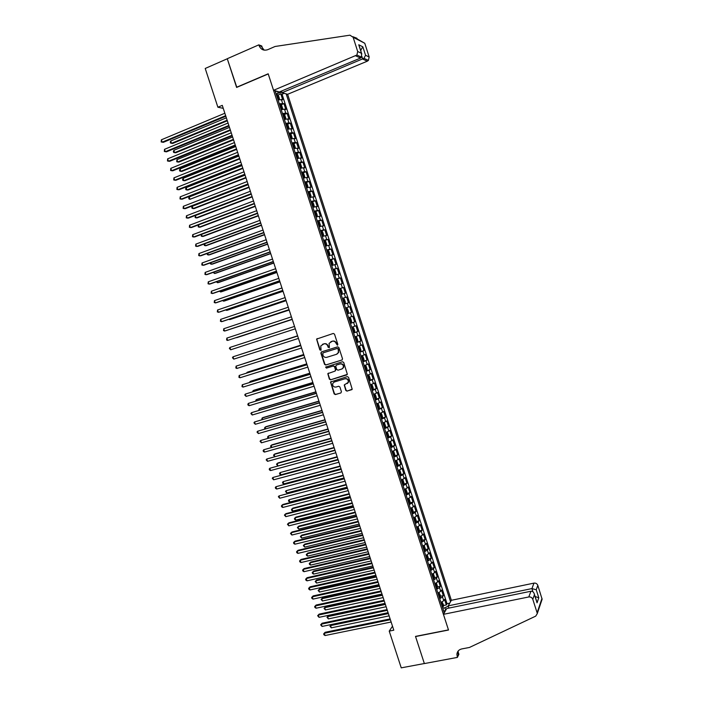 <?xml version="1.0" encoding="UTF-8"?>
<svg xmlns="http://www.w3.org/2000/svg" width="703" height="703" viewBox="0 0 703 703"><rect width="100%" height="100%" fill="white"/><g stroke="black" fill="none" stroke-linecap="round" stroke-linejoin="round"><path stroke-width="1.05" d="M337.405 345.191L337.818 344.321L334.505 334.127L333.292 333.45L316.578 339.092L319.839 349.953L321.078 350.068L320.753 345.938L323.881 343.881C325.674 343.512 326.965 344.233 327.747 346.034L328.169 347.344L329.417 347.449L329.074 343.354L332.238 341.245C334.048 340.876 335.34 341.596 336.122 343.398L337.405 345.191M345.814 390.455L347.027 391.14L352.203 389.207L348.539 377.291L347.317 376.615L330.524 382.019L334.162 393.9L335.375 394.576L340.85 392.968L341.438 391.747L339.874 386.94L338.67 386.263L335.946 387.072C333.512 387.16 332.44 385.956 332.747 383.451L334.294 381.984L344.971 378.785C347.387 378.671 348.468 379.857 348.222 382.344L344.25 384.989L345.814 390.455L347.344 390.965L351.939 389.611M217.886 107.216L205.214 68.463L227.28 58.771L236.612 87.427L268.238 73.947L448.461 629.888L415.508 636.4L424.348 663.527L401.237 667.85L389.225 631.109L393.803 630.187L222.28 105.362L217.886 107.216L223.255 108.35M341.939 360.059L342.528 358.82L338.855 347.51L337.642 346.834L321.456 351.895L320.876 353.126L324.54 364.356L325.744 365.033L342.159 359.954M343.697 362.414L347.37 374.365L330.559 379.813L329.356 379.137L327.809 373.653L334.927 371.131L335.516 369.901L334.47 366.702L333.266 366.026L326.447 368.108L325.621 367.151L342.484 361.737L343.697 362.414M443.426 605.547L446.335 604.949L444.524 599.36L443.734 600.705L442.521 596.97L439.718 598.701M440.403 596.249L443.312 595.634L441.502 590.045L440.711 591.355L439.498 587.62L436.677 589.334M437.371 586.943L440.298 586.32L438.487 580.722L437.679 582.005L436.466 578.261L433.637 579.949M434.34 577.629L437.275 576.987L435.465 571.39L434.647 572.637L433.426 568.894L430.596 570.555M431.299 568.305L434.252 567.655L432.433 562.048L431.607 563.27L430.394 559.518L427.547 561.161M428.259 558.973L431.229 558.314L429.41 552.699L428.566 553.885L427.354 550.133L424.498 551.75M425.218 549.641L428.197 548.955L426.378 543.34L425.526 544.5L424.313 540.739L421.449 542.338M422.169 540.291L425.166 539.596L423.347 533.972L422.485 535.106L421.264 531.345L418.39 532.909M419.129 530.932L422.134 530.229L420.306 524.605L419.436 525.695L418.215 521.934L415.332 523.48M416.071 521.573L419.093 520.853L417.266 515.22L416.387 516.283L415.165 512.513L412.274 514.042M413.012 512.206L416.053 511.468L414.225 505.826L413.338 506.863L412.116 503.084L409.208 504.587M409.954 502.821L413.012 502.074L411.185 496.432L410.28 497.425L409.058 493.655L406.141 495.132M406.896 493.436L409.963 492.662L408.135 487.021L407.222 487.987L406 484.209L403.074 485.659M403.83 484.042L406.914 483.26L405.086 477.601L404.163 478.541L402.933 474.762L400.007 476.186M400.763 474.639L403.865 473.84L402.037 468.18L401.097 469.086L399.866 465.298L396.931 466.704M397.687 465.228L400.815 464.411L398.979 458.743L398.03 459.621L396.8 455.834L393.856 457.214M394.62 455.808L397.757 454.973L395.921 449.305L394.963 450.148L393.733 446.352L390.771 447.706M391.536 446.379L394.699 445.526L392.863 439.858L391.887 440.667L390.657 436.871L387.696 438.197M388.451 436.941L391.633 436.071L389.796 430.394L388.812 431.176L387.581 427.371L384.603 428.681M385.367 427.494L388.566 426.607L386.729 420.93L385.736 421.677L384.506 417.872L381.518 419.155M382.283 418.039L385.499 417.143L383.662 411.448L382.66 412.169L381.421 408.355L378.425 409.621M378.24 409.032L382.432 407.661L380.587 401.967L379.576 402.652L378.337 398.838L375.332 400.077M375.894 399.172L379.356 398.17L377.511 392.476L376.492 393.126L375.253 389.313L372.239 390.517M372.423 389.805L376.281 388.671L374.435 382.977L373.398 383.592L372.159 379.769L369.137 380.956M368.97 380.428L373.205 379.172L371.351 373.46L370.305 374.049L369.075 370.226L366.035 371.386M365.885 370.929L370.121 369.655L368.275 363.943L367.212 364.497L365.973 360.674L362.933 361.808M362.81 361.421L367.036 360.138L365.182 354.417L364.119 354.936L362.88 351.105L359.822 352.221M359.725 351.904L363.952 350.604L362.098 344.883L361.017 345.366L359.778 341.535L356.711 342.625M356.632 342.379L360.859 341.06L359.005 335.34L357.915 335.788L356.676 331.957L353.6 333.02M353.547 332.853L357.765 331.517L355.911 325.779L354.813 326.201L353.565 322.369L350.481 323.406M350.454 323.31L354.672 321.956L352.818 316.218L351.702 316.605L350.454 312.765L347.361 313.784M347.361 313.758L351.57 312.396L349.716 306.649L345.498 308.028M345.489 308.002L348.591 307.009L347.344 303.16L348.477 302.817L346.614 297.07L342.396 298.459M342.37 298.362L345.472 297.395L344.233 293.546L345.366 293.239L343.503 287.483L339.294 288.889M339.241 288.722L342.361 287.773L341.113 283.924L342.264 283.643L340.401 277.887L336.192 279.311M336.113 279.065L339.241 278.142L337.994 274.284L339.154 274.047L337.282 268.282L333.081 269.715M332.985 269.398L336.113 268.502L334.865 264.644L336.043 264.433L334.171 258.669L329.971 260.119M329.848 259.732L332.994 258.853L331.737 254.996L332.923 254.82L331.051 249.047L326.86 250.514M326.71 250.048L329.865 249.196L328.609 245.338L329.804 245.189L327.932 239.415L323.74 240.901L324.786 240.69L325.761 241.586L326.702 244.477L326.359 245.496L324.804 240.716M323.565 240.356L326.737 239.538L325.48 235.663L326.684 235.558L324.812 229.776L320.999 231.138M320.427 230.663L323.6 229.863L322.343 225.988L323.565 225.909L321.684 220.118L318.266 221.366M317.281 220.953L320.463 220.18L319.206 216.304L320.436 216.26L318.556 210.461L315.348 211.638M314.127 211.234L317.325 210.487L316.069 206.612L317.308 206.603L315.427 200.794L311.174 202.121M310.972 201.506L314.179 200.786L312.923 196.902L314.179 196.928L312.299 191.119L309.153 192.297M307.817 191.778L311.034 191.075L309.777 187.191L311.042 187.253L309.162 181.436L306.042 182.622M304.663 182.033L307.888 181.356L306.622 177.472L307.905 177.56L306.016 171.743L302.923 172.929M301.499 172.279L304.733 171.629L303.476 167.736L304.759 167.868L302.879 162.042L299.803 163.228M298.336 162.516L301.578 161.901L300.322 157.999L301.622 158.157L299.733 152.331L296.684 153.526M295.172 152.744L298.424 152.156L297.158 148.254L298.467 148.447L296.578 142.612L293.555 143.807M292 142.964L295.269 142.401L294.003 138.491L295.322 138.719L293.432 132.885L290.427 134.08M288.828 133.183L292.105 132.639L290.84 128.728L292.167 128.992L290.277 123.148L287.29 124.352M285.655 123.385L288.933 122.867L287.668 118.956L289.012 119.246L287.123 113.394L284.153 114.607M282.474 113.578L285.769 113.086L284.495 109.167L285.857 109.501L283.959 103.64L279.293 103.763M281.015 104.861L283.959 103.64M334.092 382.054L344.971 378.785M448.936 608.086L448.215 605.854L451.361 600.3L287.624 94.299L367.291 61.196L362.73 59.087L361.913 56.512M450.544 601.733L286.183 93.894M275.075 90.749L444.287 612.805M446.335 604.949L447.046 603.701L282.052 94.228L280.796 93.877L282.694 99.738L278.019 99.835M285.769 113.086L287.123 113.394M288.933 122.867L290.277 123.148M292.105 132.639L293.432 132.885M295.269 142.401L296.578 142.612M298.424 152.156L299.733 152.331M301.578 161.901L302.879 162.042M304.733 171.629L306.016 171.743M307.888 181.356L309.162 181.436M311.034 191.075L312.299 191.119M314.179 200.786L315.427 200.794M317.325 210.487L318.556 210.461M320.463 220.18L321.684 220.118M323.6 229.863L324.812 229.776M326.737 239.538L327.932 239.415M329.865 249.196L331.051 249.047M332.994 258.853L334.171 258.669M336.113 268.502L337.282 268.282M339.241 278.142L340.401 277.887M342.361 287.773L343.503 287.483M345.472 297.395L346.614 297.07M348.591 307.009L349.716 306.649M351.57 312.396L350.454 312.765M354.672 321.956L353.565 322.369M357.765 331.517L356.676 331.957M360.859 341.06L359.778 341.535M363.952 350.604L362.88 351.105M367.036 360.138L365.973 360.674M370.121 369.655L369.075 370.226M373.205 379.172L372.159 379.769M376.281 388.671L375.253 389.313M379.356 398.17L378.337 398.838M382.432 407.661L381.421 408.355M385.499 417.143L384.506 417.872M388.566 426.607L387.581 427.371M391.633 436.071L390.657 436.871M394.699 445.526L393.733 446.352M397.757 454.973L396.8 455.834M400.815 464.411L399.866 465.298M403.865 473.84L402.933 474.762M406.914 483.26L406 484.209M409.963 492.662L409.058 493.655M413.012 502.074L412.116 503.084M416.053 511.468L415.165 512.513M419.093 520.853L418.215 521.934M422.134 530.229L421.264 531.345M425.166 539.596L424.313 540.739M428.197 548.955L427.354 550.133M431.229 558.314L430.394 559.518M434.252 567.655L433.426 568.894M437.275 576.987L436.466 578.261M440.298 586.32L439.498 587.62M443.312 595.634L442.521 596.97M445.693 610.309L444.876 607.779L442.793 608.209M281.885 92.198L276.077 93.833M278.08 92.998L277.588 91.46M392.502 626.215L389.225 631.109M277.87 95.098L280.796 93.877M282.052 94.228L284.205 93.332M275.497 92.058L276.472 91.144M284.495 109.167L281.2 109.65M287.668 118.956L284.381 119.457M290.84 128.728L287.562 129.264M294.003 138.491L290.734 139.053M297.158 148.254L293.81 148.535M300.322 157.999L297.07 158.614M303.476 167.736L300.234 168.377M306.622 177.472L303.397 178.131M309.777 187.191L306.561 187.877M312.923 196.902L309.715 197.613M316.069 206.612L312.87 207.341M319.206 216.304L316.016 217.069M322.343 225.988L319.162 226.779M325.48 235.663L322.308 236.48M328.609 245.338L325.454 246.173M331.737 254.996L328.591 255.857M334.865 264.644L331.728 265.532M337.994 274.284L334.865 275.198M341.113 283.924L337.994 284.856M344.233 293.546L341.122 294.504M347.344 303.16L344.242 304.153M348.618 317.633L351.702 316.605M351.728 327.246L354.813 326.201M354.848 336.86L357.915 335.788M357.959 346.465L361.017 345.366M361.07 356.052L364.119 354.936M364.172 365.639L367.212 364.497M367.282 375.217L370.305 374.049M370.376 384.787L373.398 383.592M373.478 394.339L376.492 393.126M376.571 403.891L379.576 402.652M379.664 413.434L382.66 412.169M382.757 422.969L385.736 421.677M385.842 432.486L388.812 431.176M388.926 442.002L391.887 440.667M392.01 451.511L394.963 450.148M395.086 461.01L398.03 459.621M398.162 470.5L401.097 469.086M402.854 484.991L403.777 484.446L403.979 482.979L403.065 480.14L401.255 479.973L404.163 478.541M404.304 489.455L407.222 487.987M407.371 498.91L410.28 497.425M410.438 508.366L413.338 506.863M413.496 517.812L416.387 516.283M416.554 527.25L419.436 525.695M419.612 536.679L422.485 535.106M422.67 546.108L425.526 544.5M425.719 555.519L428.566 553.885M428.768 564.922L431.607 563.27M431.809 574.316L434.647 572.637M434.849 583.701L437.679 582.005M437.89 593.077L440.711 591.355M445.289 611.039L443.567 610.582M440.93 602.453L443.734 600.705M444.876 607.779L448.294 606.083M447.046 603.701L449.753 603.139M337.607 345.085L336.447 343.266C335.674 341.465 334.373 340.744 332.563 341.113L332.238 341.245M330.849 341.676L332.563 341.113M322.51 344.312L324.215 343.741C326.016 343.38 327.299 344.101 328.081 345.894L329.224 347.704M317.299 338.538L316.886 339.698L320.181 349.813L320.893 350.314M321.579 351.851L321.218 352.985L324.874 364.198L326.078 364.875L342.203 359.927M337.932 348.96L337.08 348.486L322.879 352.915L322.914 355.164C323.688 356.957 324.979 357.678 326.772 357.326L336.491 354.312L338.336 352.555L338.257 348.82L337.08 348.486M323.108 352.827L337.405 348.345M336.957 354.119L338.661 352.414L338.38 350.349M338.257 348.82L338.705 350.208M346.772 374.936L330.559 379.813M328.424 373.1L328.125 374.172L329.681 378.97L330.885 379.646M335.252 370.964L335.841 369.743L334.804 366.553L333.591 365.868L326.447 368.108M326.13 366.746L326.781 367.95M341.755 369.057L343.319 367.546C343.609 365.024 342.537 363.82 340.094 363.943L336.324 365.094L335.735 366.325L336.772 369.514L337.985 370.2L341.755 369.057M342.273 368.829L343.644 367.388C343.934 364.875 342.853 363.671 340.41 363.785L340.094 363.943M336.412 365.05L340.41 363.785M344.839 384.427L344.567 385.472L346.131 390.279M347.247 383.61L348.53 382.177C348.785 379.69 347.704 378.504 345.287 378.618M331.131 381.474L330.841 382.529L334.487 393.715L335.7 394.401L340.85 392.968M278.889 99.598L279.478 98.754L278.529 95.819L277.448 94.633L276.349 94.677M277.483 94.668L279.056 99.518L277.94 99.589M226.357 117.832L170.759 140.969L171.523 143.307L172.674 143.447L227.315 120.775M277.334 97.726L278.045 97.647L277.703 96.469L276.956 96.548M170.759 140.969L170.267 142.155L170.574 143.087L171.523 143.307L227.139 120.222M225.654 115.687L162.147 142.182L161.365 139.8L224.855 113.245M225.848 116.267L163.342 142.322L161.189 141.962L161.365 139.8M281.516 91.056L282.052 92.726L363.961 58.323L368.416 60.405L367.291 61.196M282.052 92.726L287.624 94.299M236.568 87.277L268.186 73.797L273.546 90.318L356.913 55.027L357.686 51.504L353.134 37.268L349.936 35.176L275.058 46.486L267.694 49.702C263.66 50.968 260.76 49.535 258.994 45.414L258.809 44.86L227.262 58.718L236.814 87.348M357.686 51.504L361.483 53.323L358.758 44.772L362.853 46.837L365.551 55.273L369.172 57.005L364.787 43.287L353.134 37.268M258.809 44.86L261.753 45.985L262.702 48.894M273.546 90.318L279.355 91.961L360.525 58.059L355.753 55.853M352.897 36.714L356.887 38.226L357.15 38.92L364.787 43.287M369.172 57.005L368.416 60.405M264.196 50.15L261.217 46.266L258.994 45.414M361.483 53.323L361.57 57.207L360.525 58.059L360.015 56.477M358.758 44.772L359.18 45.809M362.853 46.837L360.621 50.335M365.551 55.273L363.961 58.323M443.426 614.334L528.805 596.952L530.941 591.241L446.695 608.543L443.426 614.334L448.514 630.029L415.552 636.54L424.366 663.579L457.389 657.402L458.883 654.291L457.925 651.33M451.361 600.3L533.972 583.121C535.809 582.919 537.092 583.675 537.821 585.379L542.118 599.228L537.25 613.657L535.712 616.136L469.437 647.463L461.748 648.931C458.901 649.616 457.284 651.373 456.897 654.212L457.389 657.402M537.821 585.379L536.24 589.764L538.797 597.778L537.048 602.814L534.456 594.694L532.795 599.308L537.11 612.796L541.987 598.402M448.215 605.854L531.934 588.587L533.972 583.121M457.53 651.989L457.706 652.542M542.118 599.228L541.556 600.907M537.25 613.657L537.11 612.796M532.795 599.308C532.03 597.541 530.703 596.759 528.805 596.952M539.315 607.533L538.99 608.508M458.171 651.013L458.347 654.519L457.214 656.874M536.24 589.764L531.934 588.587L532.944 591.768M538.797 597.778L535.132 596.531M537.048 602.814L536.784 601.698M534.456 594.694L534.298 593.912C533.577 591.944 532.461 591.056 530.941 591.241M281.912 109.457L282.65 108.534L281.701 105.599L280.629 104.439L279.53 104.492M280.655 104.466L282.228 109.308L281.121 109.396M229.486 127.401L173.843 150.319L174.608 152.656L175.75 152.779L230.435 130.319M280.515 107.533L281.218 107.445L280.884 106.276L280.137 106.355M173.843 150.319L173.351 151.496L173.659 152.428L174.608 152.656L230.268 129.791M284.908 119.308L285.813 118.306L284.864 115.371L283.801 114.229L282.711 114.299M285.383 119.115L284.293 119.194M232.614 136.962L176.919 159.669L177.692 161.998L178.826 162.094L233.554 139.853M283.696 117.331L284.39 117.243L284.056 116.065L283.309 116.153M176.919 159.669L176.734 161.76L177.692 161.998L233.387 139.352M287.861 129.176L288.977 128.06L288.028 125.134L286.973 124.009L285.884 124.088M288.555 128.895L287.465 128.983M235.733 146.523L180.003 169.001L180.768 171.339L181.892 171.409L236.665 149.379M286.868 127.12L287.562 127.023L287.237 125.855L286.49 125.951M180.003 169.001L179.502 170.152L179.81 171.093L180.768 171.339L236.516 148.904M290.761 139.045L292.132 137.814L291.183 134.888L290.137 133.781L289.056 133.878M291.719 138.667L290.638 138.763M238.853 156.066L183.079 178.334L183.843 180.662L184.968 180.715L239.776 158.904M290.04 136.909L290.734 136.804L290.409 135.635L289.654 135.732M183.079 178.334L182.578 179.476L182.885 180.407L183.843 180.662L239.635 158.447M228.853 125.468L165.293 151.707L164.511 149.326L228.053 123.025M229.037 126.022L166.479 151.83L164.335 151.479L164.511 149.326M232.043 135.24L168.439 161.224L167.648 158.843L231.252 132.797M232.218 135.767L169.616 161.321L167.472 160.978L167.648 158.843M235.241 145.003L171.576 170.732L170.794 168.351L234.442 142.568M235.4 145.503L172.745 170.811L170.609 170.477L170.794 168.351M238.422 154.757L174.713 180.232L173.931 177.859L237.632 152.323M238.581 155.231L175.873 180.284L173.746 179.968L173.931 177.859M294.882 148.421L295.295 147.551L294.346 144.633L293.3 143.544L292.22 143.649M241.973 165.6L186.154 187.648L186.919 189.977L188.026 190.012L242.886 168.412M293.204 146.681L293.898 146.576L293.573 145.398L292.826 145.512M186.154 187.648L185.645 188.782L185.952 189.713L186.919 189.977L242.746 167.991M241.612 164.502L177.85 189.722L177.068 187.35L240.813 162.068M241.753 164.95L179.001 189.757L176.875 189.45L177.068 187.35M297.053 158.553L298.441 157.287L297.501 154.37L296.464 153.298L295.392 153.421M298.046 158.175L296.974 158.298M245.083 175.135L189.221 196.963L189.986 199.292L245.997 177.912M296.367 156.444L297.061 156.33L296.745 155.161L295.989 155.275M189.221 196.963L188.712 198.088L189.019 199.011L189.986 199.292L245.865 177.516M244.793 174.239L180.979 199.204L180.196 196.831L243.994 171.813M244.925 174.66L182.121 199.213L180.003 198.923L180.196 196.831M300.207 168.298L301.596 167.006L300.647 164.098L299.619 163.043L298.555 163.175M301.2 167.912L300.128 168.052M248.194 184.652L192.288 206.269L193.053 208.589L194.151 208.58L249.099 187.411M299.531 166.198L300.225 166.075L299.909 164.915L299.153 165.029M192.288 206.269L191.778 207.376L192.086 208.308L193.053 208.589L248.976 187.033M247.974 183.966L184.107 208.677L183.325 206.313L247.175 181.541M248.097 184.362L185.241 208.668L183.132 208.387L183.325 206.313M303.362 178.026L304.742 176.725L303.801 173.808L302.773 172.78L301.71 172.929M302.8 172.806L304.364 177.622L303.292 177.797M251.305 194.169L195.355 215.566L196.119 217.886L197.209 217.851L252.192 196.893M302.694 175.943L303.38 175.82L303.063 174.652L302.316 174.775M195.355 215.566L195.144 217.587L196.119 217.886L252.078 196.541M251.147 193.685L187.235 218.141L186.453 215.777L250.356 191.26M251.27 194.054L188.36 218.115L186.251 217.842L186.453 215.777M306.517 187.745L307.888 186.427L306.947 183.518L305.954 182.534L304.874 182.666M305.954 182.534L307.51 187.35L306.446 187.534M198.439 224.916L199.186 227.174L200.267 227.122L255.294 206.366M305.849 185.689L306.534 185.548L306.227 184.388L305.471 184.52M198.378 224.942L198.211 226.867L199.186 227.174L255.189 206.049M254.319 203.395L190.355 227.605L189.573 225.241L253.528 200.97M254.433 203.738L191.48 227.552L189.371 227.289L189.573 225.241M309.663 197.455L311.034 196.128L310.085 193.22L309.074 192.227L308.019 192.402M310.656 197.086L309.601 197.262M201.559 234.371L202.244 236.445L203.316 236.375L258.388 215.839M309.004 195.416L309.68 195.276L309.382 194.107L308.626 194.248M201.322 234.459L201.26 236.129L202.244 236.445L258.291 215.54M257.491 213.097L193.474 237.052L192.701 234.688L256.7 210.68M257.597 213.413L194.59 236.973L192.49 236.726L192.701 234.688M312.809 207.157L313.793 206.787L312.747 206.981M313.81 206.761L314.171 205.812L313.23 202.912L312.246 201.963L313.81 206.761M204.67 243.818L205.302 245.716L206.366 245.619L261.481 225.294M312.15 205.135L312.826 204.986L312.527 203.826L311.772 203.967M204.257 243.967L204.318 245.391L205.302 245.716L261.393 225.022M260.664 222.789L196.594 246.489L195.812 244.134L259.873 220.373M260.751 223.079L197.701 246.393L195.601 246.155L195.812 244.134M315.946 216.849L316.939 216.489L317.308 215.496L316.368 212.596L315.392 211.665L314.32 211.831M316.939 216.489L315.893 216.691M207.789 253.256L208.352 254.978L209.415 254.864L264.565 234.749M315.392 211.665L316.948 216.462M315.296 214.846L315.972 214.696L315.682 213.527L314.918 213.677M207.192 253.475L207.367 254.644L208.352 254.978L264.486 234.503M263.827 232.473L199.705 255.927L198.931 253.563L263.036 230.057M263.906 232.737L200.803 255.804L198.712 255.584L198.931 253.563M319.083 226.533L320.076 226.173L320.436 225.162L319.496 222.262L318.512 221.331L317.466 221.542M320.076 226.173L319.039 226.392M210.891 262.685L211.41 264.231L212.455 264.1L267.65 244.187M318.441 224.547L319.118 224.389L318.828 223.229L318.064 223.387M210.118 262.966L210.417 263.889L211.41 264.231L267.579 243.967M266.991 242.148L202.824 265.347L202.042 262.992L266.2 239.732M267.061 242.386L203.914 265.207L201.823 264.996L202.042 262.992M322.22 236.208L323.213 235.856L323.573 234.828L322.633 231.928L321.675 231.041L320.612 231.234M323.213 235.856L322.185 236.085M214.002 272.105L214.459 273.476L215.496 273.318L270.734 253.625M321.675 231.041L323.222 235.83M321.587 234.24L322.255 234.073L321.965 232.913L321.209 233.08M213.22 272.386L214.459 273.476L270.673 253.431M270.145 251.815L205.926 274.768L205.153 272.413L269.354 249.398M270.216 252.026L207.016 274.601L204.933 274.398L205.153 272.413M325.357 245.874L326.35 245.523L325.322 245.76M217.104 281.516L217.499 282.711L218.536 282.536L273.819 263.054M324.724 243.923L325.392 243.756L325.111 242.597L324.347 242.763M216.322 281.789L217.499 282.711L273.757 262.878M273.3 261.472L209.037 284.17L208.255 281.824L272.509 259.064M273.362 261.657L210.109 283.986L208.035 283.801L208.255 281.824M328.486 255.532L329.479 255.189L329.821 254.126L328.89 251.235L327.914 250.356L326.886 250.602M329.479 255.189L328.459 255.435M220.206 290.919L220.549 291.947L221.577 291.745L276.894 272.465M327.862 253.598L328.529 253.423L328.248 252.263L327.484 252.439M219.424 291.191L220.549 291.947L276.85 272.325M276.455 271.121L212.139 293.573L211.366 291.218L275.664 268.713M276.507 271.279L213.211 293.362L211.137 293.186L211.366 291.218M331.614 265.18L332.607 264.838L332.95 263.757L332.009 260.866L331.043 260.013L330.023 260.268M332.607 264.838L331.588 265.101M223.308 300.313L223.589 301.165L224.608 300.946L279.97 281.877M330.99 263.265L331.658 263.089L331.385 261.92L330.621 262.105M222.526 300.585L223.589 301.165L279.935 281.754M279.609 280.761L215.241 302.958L214.468 300.612L278.819 278.353M279.645 280.884L216.296 302.729L214.23 302.562L214.468 300.612M334.733 274.82L335.735 274.478L336.06 273.388L335.129 270.497L334.171 269.662L333.152 269.934M335.735 274.478L334.716 274.759M226.401 309.707L226.621 310.375L227.64 310.137L283.045 291.279M334.127 272.922L334.786 272.738L334.514 271.578L333.749 271.771M225.619 309.979L226.621 310.375L283.01 291.183M282.755 290.392L218.334 312.343L217.561 309.997L281.965 287.984M282.782 290.488L219.389 312.088L217.324 311.939L217.561 309.997M337.862 284.451L338.855 284.117L339.18 283.001L338.248 280.119L337.317 279.319L336.28 279.583M337.317 279.319L338.864 284.091L337.844 284.407M229.494 319.083L229.661 319.584L230.663 319.32L286.112 300.673M337.247 282.571L337.915 282.378L337.642 281.218L336.878 281.42M228.906 319.276L229.661 319.584L286.086 300.603M285.901 300.014L221.436 321.719L220.663 319.373L285.11 297.606M285.919 300.084L222.482 321.447L220.417 321.297L220.663 319.373M340.981 294.074L341.974 293.74L342.291 292.615L341.359 289.733L340.437 288.951L339.408 289.223M340.437 288.951L341.983 293.713L340.973 294.047M232.588 328.45L289.179 310.058M340.375 292.211L341.034 292.017L340.77 290.857L339.997 291.06M232.21 328.582L289.161 310.005M289.038 309.628L224.529 331.078L223.756 328.74L288.256 307.229M289.056 309.671L225.566 330.788L223.51 330.656L223.756 328.74M343.556 298.573L345.103 303.327L344.092 303.678L345.094 303.362L345.401 302.211L344.47 299.337L343.556 298.573L342.528 298.863M236.718 337.668L292.246 319.434L236.718 337.668M343.776 300.489L343.126 300.691L343.89 300.48L344.154 301.64L343.495 301.851M226.841 338.099L226.594 340.006L227.614 340.437L292.184 319.25L227.614 340.437L226.841 338.099L291.394 316.833M347.212 313.292L348.205 312.967L348.512 311.807L347.581 308.925L346.676 308.186L345.648 308.485M346.676 308.186L348.213 312.94M346.895 310.102L346.245 310.313L347.01 310.093L347.273 311.253L346.614 311.473L347.273 311.253M295.313 328.828L230.698 349.786L229.934 347.449L294.531 326.429M230.698 349.786L229.371 348.407L229.934 347.449M349.76 317.774L348.767 318.108L349.76 317.774L350.692 318.512L351.623 321.385L351.324 322.536L349.786 317.791M351.324 322.536L350.322 322.905M297.597 335.814L241.067 354.18M350.384 320.867L349.734 321.078L350.384 320.867L350.129 319.707L349.356 319.927M297.606 335.841L240.892 354.233M297.659 335.999L233.018 356.79L297.668 336.016M233.783 359.128L232.456 357.739L233.018 356.79L233.783 359.128L298.45 338.415M353.433 332.51L354.426 332.159L354.725 330.964L353.794 328.09L352.871 327.37L351.878 327.712M352.871 327.37L351.869 327.686M300.656 345.173L244.152 363.521M353.126 329.312L352.475 329.54L353.126 329.312M352.844 330.691L353.495 330.463L353.24 329.303M300.673 345.217L243.765 363.644M300.779 345.551L236.094 366.131L300.796 345.595M236.867 368.46L235.839 367.994L236.094 366.131L236.867 368.46L301.578 347.994M356.544 342.106L357.528 341.746L357.818 340.524L356.887 337.66L355.999 336.965L354.989 337.308M357.537 341.711L355.999 336.965L354.98 337.264M303.714 354.514L248.027 371.975L247.061 372.353L247.228 372.854M356.228 338.908L355.586 339.136L356.228 338.908M355.955 340.287L356.606 340.05L356.351 338.899M303.731 354.584L247.061 372.353L246.639 373.038M303.898 355.094L239.178 375.455L303.924 355.173M239.951 377.783L238.915 377.309L239.178 375.455L239.951 377.783L304.707 357.563M359.655 351.693L360.63 351.315L360.92 350.085L359.989 347.22L359.101 346.544L358.099 346.904M360.639 351.289L359.101 346.544L358.082 346.843M306.763 363.855L251.041 381.105L250.083 381.501L250.303 382.177M359.066 349.874L359.708 349.637L359.461 348.477L358.688 348.723M306.789 363.943L250.083 381.501L249.512 382.414M307.018 364.629L242.254 384.769L307.044 364.734M243.027 387.098L241.99 386.615L242.254 384.769L243.027 387.098L307.826 367.124M362.757 361.272L363.732 360.885L364.013 359.628L363.082 356.764L362.186 356.096L361.21 356.483M362.186 356.096L361.184 356.403M309.812 373.179L254.047 390.227L253.098 390.648L253.37 391.492M362.168 359.453L362.81 359.207L362.563 358.047L361.799 358.302M309.847 373.302L253.098 390.648L252.588 391.729M310.128 374.163L245.329 394.084L310.172 374.286M246.094 396.404L244.749 394.981L245.329 394.084L246.094 396.404L310.954 376.676M365.859 370.841L366.834 370.437L367.107 369.172L366.175 366.307L365.279 365.657L364.312 366.052M365.279 365.657L364.277 365.964M312.853 382.502L257.052 399.339L256.112 399.779L256.446 400.798M365.27 369.022L365.911 368.776L365.665 367.616L364.901 367.871M312.905 382.643L256.112 399.779L255.655 401.035M313.239 383.68L248.396 403.381L313.292 383.829M249.17 405.701L248.124 405.2L247.816 404.269L248.396 403.381L249.17 405.701L314.074 386.219M368.961 380.402L369.927 379.989L370.191 378.706L369.268 375.841L368.381 375.209L367.405 375.622M368.381 375.209L367.37 375.516M315.902 391.808L260.057 408.452L259.117 408.909L259.512 410.095M368.372 378.583L369.005 378.328L368.767 377.168L367.994 377.441M315.955 391.984L259.117 408.909L258.722 410.332M316.35 393.197L251.472 412.679L316.412 393.372M252.236 414.998L250.883 413.557L251.472 412.679L252.236 414.998L317.185 395.754M372.054 389.954L373.012 389.524L373.275 388.223L372.353 385.367L371.492 384.769L370.507 385.174M373.021 389.488L371.492 384.769L370.463 385.051M318.942 401.114L263.054 417.547L262.122 418.03L262.571 419.383M371.465 388.135L372.098 387.88L371.861 386.72L371.096 386.993M319.004 401.308L262.122 418.03L261.78 419.621M319.452 402.696L254.539 421.958L319.522 402.898M255.303 424.278L253.95 422.828L254.539 421.958L255.303 424.278L320.296 405.279M375.147 399.497L376.105 399.058L376.36 397.74L375.437 394.884L374.585 394.304L373.601 394.726M376.114 399.023L374.585 394.304L373.557 394.585M321.974 410.411L266.05 426.642L265.128 427.143L265.637 428.663M374.558 397.678L375.191 397.415L374.963 396.255L374.189 396.536M322.044 410.631L265.128 427.143L264.539 427.986L264.846 428.892M322.554 412.186L257.597 431.238L322.633 412.415M258.361 433.558L257.008 432.09L257.597 431.238L258.361 433.558L323.406 414.796M379.189 408.575L379.435 407.239L378.513 404.392L377.643 403.821L376.694 404.26M377.643 403.821L376.641 404.102M325.014 419.7L269.047 435.719L268.133 436.247L268.695 437.943M377.652 407.213L378.284 406.94L378.047 405.789L377.283 406.07M325.094 419.937L268.133 436.247L267.544 437.081L268.089 438.11M325.656 421.677L260.655 440.5L325.744 421.932M261.419 442.82L260.066 441.352L260.655 440.5L261.419 442.82L326.517 424.304M381.325 418.549L382.274 418.092L382.52 416.738L381.597 413.891L380.727 413.338L379.778 413.795M380.727 413.338L379.725 413.619M328.046 428.971L272.043 444.797L271.13 445.342L271.745 447.205M380.736 416.747L381.369 416.466L381.14 415.306L380.367 415.605M328.134 429.243L271.13 445.342L270.541 446.168L271.323 447.328M328.758 431.15L263.713 449.762L328.846 431.431M264.477 452.082L263.423 451.528L263.124 450.597L263.713 449.762L264.477 452.082L329.619 433.804M384.409 428.065L385.349 427.591L385.587 426.229L384.673 423.382L383.812 422.846L382.863 423.311M383.812 422.846L382.81 423.127M331.078 438.241L275.031 453.866L274.126 454.428L274.803 456.467M383.82 426.264L384.453 425.974L384.225 424.823L383.451 425.122M331.166 438.54L274.126 454.428L273.529 455.245L274.557 456.528M331.851 440.623L266.771 459.015L331.948 440.922M267.535 461.326L266.173 459.841L266.771 459.015L267.535 461.326L332.721 443.294M387.494 437.574L388.434 437.09L388.662 435.711L387.74 432.863L386.914 432.354L385.947 432.828M388.434 437.055L386.914 432.354L385.885 432.617M334.101 447.503L278.019 462.925L277.123 463.505L277.852 465.711M386.905 435.772L387.529 435.482L387.309 434.322L386.536 434.63M334.206 447.82L277.123 463.505L276.525 464.314L277.79 465.729M334.944 450.078L269.82 468.26L335.05 450.412M270.585 470.571L269.521 469.999L269.223 469.077L269.82 468.26L270.585 470.571L335.823 452.776M390.569 447.073L391.501 446.581L391.729 445.175L390.806 442.336L389.989 441.844L389.031 442.328M391.509 446.546L389.989 441.844L388.961 442.108M337.124 456.765L280.11 472.574L280.866 474.841L337.994 459.419M389.98 445.271L390.604 444.973L390.385 443.821L389.611 444.129M337.238 457.099L280.11 472.574L279.513 473.374L279.812 474.279L280.866 474.841M338.029 459.534L272.869 477.495L338.143 459.885M273.634 479.806L272.263 478.304L272.869 477.495L273.634 479.806L338.916 462.258M393.645 456.572L394.576 456.054L394.796 454.639L393.873 451.801L393.039 451.317L392.107 451.827M393.039 451.317L392.028 451.59M340.147 466.01L283.107 481.643L283.854 483.901L341.025 468.69M393.065 454.762L393.68 454.463L393.46 453.303L392.696 453.628M340.27 466.37L283.107 481.643L282.501 482.425L282.799 483.33L283.854 483.901M341.113 468.971L275.919 486.722L341.245 469.358M276.683 489.033L275.611 488.436L275.312 487.513L275.919 486.722L276.683 489.033L342.01 471.722M396.72 466.054L397.643 465.527L397.863 464.094L396.94 461.256L396.114 460.79L395.183 461.309M396.114 460.79L395.104 461.063M343.169 475.246L286.086 490.694L286.833 492.961L344.048 477.943M396.132 464.252L396.756 463.945L396.536 462.785L395.763 463.11M343.292 475.632L286.086 490.694L285.48 491.467L286.833 492.961M344.198 478.409L278.968 495.94L344.329 478.813M279.724 498.242L278.353 496.722L278.968 495.94L279.724 498.242L345.103 481.177M399.787 475.527L400.71 474.991L400.921 473.541L400.007 470.702L399.181 470.263L398.258 470.79M399.181 470.263L398.17 470.527M346.184 484.472L289.074 499.745L289.821 502.004L347.071 487.197M399.207 473.725L399.822 473.409L399.612 472.249L398.838 472.592M346.315 484.885L289.074 499.745L288.458 500.51L288.757 501.415L289.821 502.004M347.282 487.838L282.905 504.464L282.008 505.158L347.423 488.269M282.764 507.461L281.692 506.845L281.393 505.923L282.008 505.158L282.764 507.461L348.196 490.624M403.777 484.402L402.265 479.727L401.325 480.254M349.198 493.699L292.914 508.102L292.053 508.787L292.8 511.046L350.094 496.441M402.274 483.189L402.889 482.873L402.678 481.713L401.905 482.056M349.338 494.13L292.053 508.787L291.437 509.534L291.736 510.44L292.8 511.046M350.358 497.249L285.936 513.647L285.049 514.359L350.507 497.706M285.805 516.661L284.425 515.114L285.049 514.359L285.805 516.661L351.28 500.07M405.921 494.446L406.835 493.884L407.037 492.399L406.114 489.578L405.323 489.174L404.392 489.719M406.844 493.849L405.323 489.174L404.594 489.35M352.203 502.909L295.884 517.118L295.032 517.821L295.778 520.079L353.108 505.677M405.341 492.654L405.947 492.328L405.745 491.16L404.972 491.511M352.361 503.374L295.032 517.821L294.416 518.559L294.715 519.464L295.778 520.079M353.433 506.661L288.968 522.821L288.081 523.55L353.591 507.144M288.836 525.853L287.457 524.306L288.081 523.55L288.836 525.853L354.365 509.499M408.988 503.893L409.893 503.322L410.086 501.819L409.172 498.998L408.364 498.603L407.45 499.174M408.364 498.603L407.872 498.726M355.217 512.118L298.854 526.116L298.01 526.846L298.757 529.095L356.131 514.904M408.399 502.1L409.014 501.766L408.803 500.606L408.039 500.967M355.375 512.601L298.01 526.846L297.387 527.575L298.757 529.095M356.509 516.064L291.991 531.995L291.112 532.742L356.667 516.564M291.877 535.036L290.488 533.48L291.112 532.742L291.877 535.036L357.44 518.919M412.046 513.331L412.951 512.751L413.136 511.23L412.222 508.41L411.44 508.049L410.517 508.612M412.951 512.715L411.114 508.111M358.222 521.31L301.824 535.115L300.981 535.862L301.728 538.111L359.136 524.122M411.466 511.538L412.072 511.204L411.861 510.044L411.097 510.404M358.389 521.819L300.981 535.862L300.357 536.582L301.728 538.111M359.576 525.457L295.014 541.152L294.144 541.916L359.751 525.985M294.9 544.21L293.819 543.56L293.52 542.646L294.144 541.916L294.9 544.21L360.516 528.34M415.104 522.768L416 522.171L416.185 520.633L415.271 517.812L414.471 517.461L413.575 518.049M361.228 530.501L304.786 544.104L303.96 544.869L304.698 547.119L362.15 533.34M414.524 520.976L415.121 520.633L414.919 519.473L414.155 519.842M361.395 531.037L303.96 544.869L303.327 545.581L304.698 547.119M362.643 534.834L298.037 550.3L297.176 551.09L362.827 535.396M297.931 553.384L296.842 552.725L296.543 551.802L297.176 551.09L297.931 553.384L363.592 537.742M418.153 532.189L419.05 531.582L419.225 530.027L418.311 527.215L416.624 527.478M419.058 531.538L417.503 526.881M364.224 539.684L307.747 553.085L306.921 553.867L307.668 556.117L365.156 542.54M417.573 530.396L418.18 530.053L417.977 528.884L417.213 529.271M364.409 540.238L306.921 553.867L306.297 554.57L306.587 555.467L307.668 556.117M365.709 544.21L301.051 559.439L300.199 560.256L365.894 544.79M300.954 562.541L299.865 561.873L299.566 560.959L300.199 560.256L300.954 562.541L366.658 547.145M420.552 536.31L419.682 536.899M422.099 540.941L420.596 536.292L421.352 536.6L422.266 539.421L422.099 540.985L421.202 541.6M367.221 548.858L310.708 562.066L309.891 562.866L310.629 565.115L368.161 551.732M420.631 539.816L421.229 539.456L421.027 538.296L420.262 538.683M367.414 549.438L309.891 562.866L309.258 563.551L309.548 564.456L310.629 565.115M368.767 553.577L304.074 568.578L303.221 569.404L368.961 554.184M303.977 571.697L302.888 571.021L302.589 570.107L303.221 569.404L303.977 571.697L369.734 556.53M423.558 545.748L422.731 546.301M423.672 545.704L424.392 545.985L425.306 548.797L425.139 550.379L424.252 551.011M370.217 558.024L313.661 571.029L312.853 571.847L313.591 574.096L371.166 560.924M423.672 549.219L424.278 548.858L424.076 547.699L423.311 548.094M370.419 558.621L312.853 571.847L312.22 572.532L312.51 573.428L313.591 574.096M371.825 562.936L307.079 577.699L306.244 578.551L372.028 563.569M307 580.836L305.902 580.151L305.603 579.237L306.244 578.551L307 580.836L372.801 565.915M426.572 555.177L425.781 555.704M426.747 555.098L427.433 555.352L428.338 558.164L428.18 559.764L427.301 560.405M373.214 567.18L316.614 579.984L315.814 580.827L316.552 583.068L374.163 570.098M426.721 558.621L427.319 558.252L427.125 557.092L426.361 557.497M373.416 567.804L315.814 580.827L315.172 581.495L316.614 579.984M316.552 583.068L315.172 581.495M374.884 572.286L310.093 586.82L309.258 587.69L375.094 572.945M310.014 589.975L308.916 589.281L308.617 588.367L309.258 587.69L310.014 589.975L375.859 575.282M308.617 588.367L310.093 586.82M429.568 564.597L428.821 565.098M429.814 564.491L430.464 564.72L431.378 567.523L431.22 569.14L430.341 569.79M376.202 576.328L319.566 588.938L318.775 589.799L319.514 592.04L377.159 579.272M429.761 568.006L430.359 567.637L430.166 566.477L429.401 566.882M376.413 576.978L318.775 589.799L318.134 590.458L319.566 588.938M319.514 592.04L318.134 590.458M377.933 581.627L313.099 595.933L312.273 596.821L378.152 582.312M313.028 599.105L311.93 598.402L311.631 597.488L312.273 596.821L313.028 599.105L378.917 584.65M311.631 597.488L313.099 595.933M432.573 574.017L431.862 574.483M432.881 573.868L433.496 574.07L434.401 576.873L434.261 578.507L433.382 579.175M379.189 585.467L322.519 597.884L321.728 598.763L322.466 601.003L380.156 588.429M432.811 577.391L433.399 577.014L433.206 575.845L432.442 576.267M379.409 586.144L321.728 598.763L321.086 599.413L322.519 597.884M322.466 601.003L321.086 599.413M380.982 590.959L316.104 605.037L315.287 605.951L381.211 591.671M316.042 608.227L314.935 607.506L314.636 606.601L315.287 605.951L316.042 608.227L381.975 594.009M314.636 606.601L316.104 605.037M435.561 583.42L434.902 583.859M435.948 583.244L436.528 583.42L437.433 586.223L437.292 587.866L436.422 588.543M382.177 594.597L325.463 606.821L324.681 607.717L325.419 609.958L383.153 597.585M435.842 586.768L436.431 586.381L436.247 585.212L435.482 585.643M382.397 595.3L324.681 607.717L324.03 608.359L325.463 606.821M325.419 609.958L324.03 608.359M384.031 600.292L319.109 614.132L318.301 615.063L384.269 601.012M319.048 617.339L317.642 615.705L318.301 615.063L319.048 617.339L385.033 603.35M317.642 615.705L319.109 614.132M438.558 592.814L437.943 593.227M439.015 592.603L440.456 595.555L440.324 597.181L439.454 597.91M385.156 603.728L328.406 615.749L327.633 616.663L328.371 618.904L386.14 606.733M438.883 596.126L439.472 595.74L439.278 594.571L438.514 595.01M385.393 604.448L327.633 616.663L326.983 617.296L328.406 615.749M328.371 618.904L326.983 617.296M387.081 609.606L322.106 623.218L321.306 624.167L387.327 610.353M322.053 626.443L320.647 624.8L321.306 624.167L322.053 626.443L388.082 612.691M320.647 624.8L322.106 623.218M441.546 602.207L440.974 602.585M442.082 601.953L443.479 604.879L443.347 606.566L442.486 607.26M388.135 612.84L331.35 624.668L330.577 625.608L331.315 627.841L389.128 615.872M441.915 605.485L442.495 605.09L442.31 603.921L441.546 604.36M388.381 613.587L330.577 625.608L329.927 626.224L331.35 624.668M331.315 627.841L329.927 626.224M390.121 618.912L325.102 632.296L324.311 633.271L390.376 619.695M325.058 635.538L323.951 634.8L323.652 633.886L324.311 633.271L325.058 635.538L391.132 622.023M323.652 633.886L325.102 632.296M282.597 103.297L281.323 99.378M285.4 119.097L283.827 114.255M288.564 128.877L287 124.036M286.543 126.118L287.184 125.855M291.727 138.64L290.163 133.807M294.891 148.403L293.327 143.57M292.87 145.653L293.52 145.398M298.054 158.149L296.49 153.324M296.033 155.416L296.684 155.161M301.209 167.894L299.645 163.07M299.197 165.161L299.838 164.906M302.352 174.898L303.002 174.652M305.506 184.625L306.156 184.388M310.664 197.06L309.1 192.253M308.652 194.353L309.302 194.107M311.807 204.063L312.457 203.826M314.953 213.765L315.594 213.527M320.085 226.146L318.538 221.357M318.09 223.457L318.74 223.229M321.227 233.15L321.877 232.913M324.364 242.825L325.014 242.597M329.487 255.154L327.941 250.373M332.616 264.811L331.069 260.031M330.63 262.149L331.28 261.929M335.744 274.451L334.197 269.68M333.758 271.797L334.408 271.578M336.886 281.446L337.537 281.226M340.006 291.077L340.656 290.857M354.435 332.132L352.897 327.387M352.836 330.674L353.495 330.463M355.946 340.261L356.606 340.05M359.048 349.839L359.708 349.637M363.741 360.85L362.203 356.113M362.15 359.409L362.81 359.207M366.834 370.402L365.305 365.674M365.252 368.97L365.911 368.776M369.927 379.954L368.398 375.226M368.354 378.522L369.005 378.328M371.448 388.065L372.098 387.88M374.532 397.608L375.191 397.415M379.198 408.54L377.669 403.83M377.625 407.134L378.284 406.94M382.283 418.057L380.754 413.346M380.71 416.651L381.369 416.466M385.358 427.565L383.838 422.855M383.794 426.159L384.453 425.974M386.87 435.667L387.529 435.482M389.945 445.157L390.604 444.973M394.585 456.019L393.065 451.335M393.021 454.639L393.68 454.463M397.652 465.491L396.132 460.808M396.088 464.112L396.756 463.945M400.719 474.956L399.199 470.272M399.163 473.585L399.822 473.409M402.23 483.04L402.889 482.873M405.288 492.495L405.947 492.328M409.902 503.286L408.381 498.62M408.346 501.933L409.014 501.766M411.404 511.362L412.072 511.204M416.009 522.136L414.498 517.47M414.462 520.791L415.121 520.633M417.512 530.203L418.18 530.053M420.561 539.614L421.229 539.456M425.148 550.335L423.645 545.713M423.61 549.017L424.278 548.858M428.189 559.72L426.695 555.124M426.651 558.402L427.319 558.252M431.229 569.096L429.744 564.527M429.691 567.787L430.359 567.637M434.261 578.464L432.784 573.912M432.732 577.163L433.399 577.014M437.292 587.831L435.825 583.297M435.763 586.522L436.431 586.381M440.324 597.181L438.865 592.673M438.804 595.88L439.472 595.74M443.356 606.522L441.906 602.04M441.827 605.23L442.495 605.09M356.913 55.027L361.57 57.207M359.075 45.493L361.808 54.034M361.166 49.948L360.375 49.562M458.031 651.874L456.897 654.212M534.298 593.912L536.89 602.023M286.543 126.136L287.237 125.855M292.879 145.679L293.573 145.398M296.042 155.433L296.745 155.161M299.206 165.187L299.909 164.915M302.36 174.924L303.063 174.652M305.515 184.652L306.227 184.388M308.661 194.38L309.382 194.107M311.816 204.09L312.527 203.826M314.962 213.791L315.682 213.527M318.099 223.492L318.828 223.229M321.236 233.176L321.965 232.913M324.373 242.851L325.111 242.597M330.638 262.175L331.385 261.92M333.767 271.833L334.514 271.578M336.895 281.472L337.642 281.218M340.015 291.104L340.77 290.857M343.134 300.726L343.89 300.48M346.254 310.339L347.01 310.093M349.365 319.953L350.129 319.707M358.846 348.67L359.461 348.477M362.08 358.196L362.563 358.047"/></g></svg>
